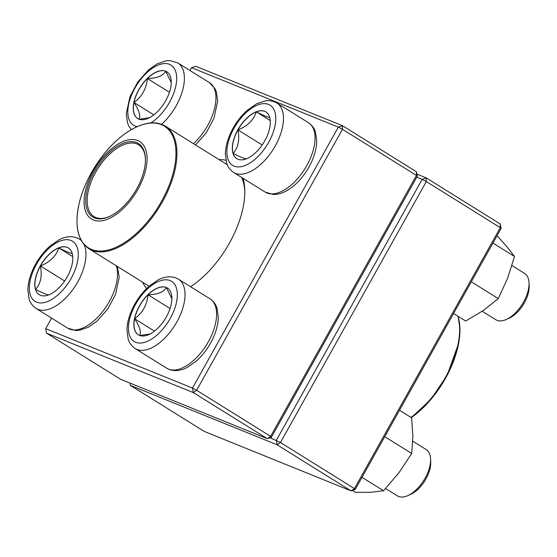 <?xml version="1.0" encoding="UTF-8"?>
<svg xmlns="http://www.w3.org/2000/svg" width="557" height="557" viewBox="0 0 557 557"><rect width="100%" height="100%" fill="white"/><g stroke="black" fill="none" stroke-linecap="round" stroke-linejoin="round"><path stroke-width="0.84" d="M120.479 379.226L267.276 438.658L193.3 392.574L46.51 333.142L120.479 379.226M51.585 318.103L45.695 328.637L192.492 388.069L338.336 127.114L191.538 67.682L195.667 66.255L342.458 125.687L416.434 171.772L417.242 176.277L271.398 437.231L270.605 436.368L416.448 175.413L342.471 129.328L196.628 390.283L270.605 436.368L267.276 438.658L271.398 437.231M243.124 178.351A76.497 39.965 121.9 0 1 244.767 189.519A76.497 39.965 121.9 0 1 229.47 243.04A76.497 39.965 121.9 0 1 190.598 286.744M146.595 288.498A76.497 39.965 121.9 0 1 142.662 282.232M219.054 159.615A76.497 39.965 121.9 0 1 225.891 160.256M191.538 67.682L189.965 70.502M244.808 191.176A73.085 38.189 -58.1 0 0 241.613 177.411M416.434 171.772L416.448 175.413L417.242 176.277M45.695 328.637L46.51 333.142M342.458 125.687L338.336 127.114L342.471 129.328L342.458 125.687M193.3 392.574L196.628 390.283L192.492 388.069L193.3 392.574M264.805 140.747A27.544 14.391 121.9 0 1 236.76 158.661A27.544 14.391 121.9 0 1 239.113 127.678A27.544 14.391 121.9 0 1 265.884 111.915A27.544 14.391 121.9 0 1 264.805 140.747M482.223 311.252L495.821 319.725A27.258 14.245 -58.1 0 0 506.257 319.481A27.258 14.245 -58.1 0 0 523.58 301.991A27.258 14.245 -58.1 0 0 529.032 282.921A27.258 14.245 -58.1 0 0 524.652 273.452L511.946 265.536M529.032 282.921L529.15 286.166A23.854 12.463 121.9 0 1 524.381 302.848A23.854 12.463 121.9 0 1 509.216 318.158L506.257 319.481M237.964 129.906A27.544 14.391 -58.1 0 0 233.105 153.391C238.194 147.779 239.809 139.953 237.964 129.906C247.517 126.105 253.63 120.096 256.311 111.88A27.544 14.391 -58.1 0 0 237.964 129.906L262.166 144.987M265.947 111.95A27.544 14.391 -58.1 0 0 256.311 111.88C264.269 115.856 268.766 117.68 269.79 117.339M269.992 118.571L270.277 120.744M246.591 158.849C245.567 159.198 241.07 157.373 233.105 153.391A27.544 14.391 -58.1 0 0 236.822 158.703M256.311 111.88L270.256 120.57M165.638 71.205A27.544 14.391 121.9 0 1 166.808 71.797A27.544 14.391 121.9 0 1 164.454 102.78A27.544 14.391 121.9 0 1 137.676 118.55A27.544 14.391 121.9 0 1 139.382 88.633A27.544 14.391 121.9 0 1 165.638 71.205M149.339 117.771L139.034 119.212M138.971 119.219C140.803 115.849 139.139 110.279 133.993 102.502A27.544 14.391 -58.1 0 0 137.739 118.585M147.389 78.537A27.544 14.391 -58.1 0 0 133.993 102.502C141.924 96.681 146.394 88.688 147.389 78.537C156.949 78.3 163.076 75.884 165.763 71.282A27.544 14.391 -58.1 0 0 147.389 78.537L169.439 92.274M166.87 71.832A27.544 14.391 -58.1 0 0 165.763 71.282L171.243 82.596M133.993 102.502L153.829 114.867M40.32 265.849A27.544 14.391 121.9 0 1 68.365 247.935A27.544 14.391 121.9 0 1 66.018 278.918A27.544 14.391 121.9 0 1 39.241 294.681A27.544 14.391 121.9 0 1 40.32 265.849M72.473 254.591L72.758 256.763M49.065 294.869C48.048 295.217 43.55 293.393 35.585 289.41A27.544 14.391 -58.1 0 0 39.303 294.723M40.445 265.926A27.544 14.391 -58.1 0 0 35.585 289.41C40.675 283.798 42.29 275.973 40.445 265.926C49.998 262.124 56.111 256.116 58.784 247.9A27.544 14.391 -58.1 0 0 40.445 265.926L64.647 281.007M68.427 247.969A27.544 14.391 -58.1 0 0 58.784 247.9C66.756 251.882 71.247 253.7 72.271 253.358M58.784 247.9L72.737 256.589M139.487 335.391A27.544 14.391 121.9 0 1 138.324 334.799A27.544 14.391 121.9 0 1 140.67 303.816A27.544 14.391 121.9 0 1 167.448 288.046A27.544 14.391 121.9 0 1 165.749 317.963A27.544 14.391 121.9 0 1 139.487 335.391M385.625 488.531L397.385 495.855A27.258 14.245 -58.1 0 0 398.54 496.447A27.258 14.245 -58.1 0 0 407.815 495.619A27.258 14.245 -58.1 0 0 430.596 459.052A27.258 14.245 -58.1 0 0 426.209 449.59L412.8 441.235M430.596 459.052L430.714 462.296A23.854 12.463 121.9 0 1 410.781 494.296L407.815 495.619M167.511 288.087A27.544 14.391 -58.1 0 0 166.404 287.53A27.544 14.391 -58.1 0 0 148.03 294.785C157.596 294.556 163.716 292.133 166.404 287.53L171.89 298.851M149.979 334.019L139.682 335.467M139.612 335.467C141.443 332.104 139.786 326.534 134.634 318.757A27.544 14.391 -58.1 0 0 138.387 334.841M148.03 294.785A27.544 14.391 -58.1 0 0 134.634 318.757C142.571 312.93 147.034 304.937 148.03 294.785L170.08 308.529M134.634 318.757L154.47 331.116M145.662 169.92A45.66 23.854 121.9 0 1 92.42 219.562A45.66 23.854 121.9 0 1 108.643 151.281A45.66 23.854 121.9 0 1 145.662 169.92M144.089 170.456A43.272 22.607 121.9 0 1 109.256 216.603A43.272 22.607 121.9 0 1 85.966 196.315A43.272 22.607 121.9 0 1 116.935 146.595A43.272 22.607 121.9 0 1 145.419 158.557A43.272 22.607 121.9 0 1 144.089 170.456M109.701 216.401A42.248 22.078 121.9 0 1 93.973 216.576A42.248 22.078 121.9 0 1 97.579 169.043A42.248 22.078 121.9 0 1 138.658 144.855A42.248 22.078 121.9 0 1 145.433 159.051M269.971 437.725L280.463 442.516L354.44 488.6L500.283 227.646L426.307 181.561L280.463 442.516L277.142 444.806L130.345 385.367L204.322 431.452L351.112 490.891L277.142 444.806L276.335 440.302L422.171 179.347L416.754 177.154M416.852 174.09L426.3 177.92L500.27 224.005L500.283 227.646L501.084 228.502L355.241 489.457L354.44 488.6L351.112 490.891L355.241 489.457M422.171 179.347L426.307 181.561L426.3 177.92L422.171 179.347M130.345 385.367L129.927 383.049M500.27 224.005L501.084 228.502M399.508 410.251L411.609 417.792L412.89 436.396L411.714 453.468L398.861 472.865L383.55 490.731L370.642 492.297L355.282 492.325L352.309 490.473M384.748 436.66L411.714 453.468M362.022 477.321L383.55 490.731M496.865 236.05L498.083 236.816L507.504 247.412L514.466 256.485L507.594 278.305L498.271 298.601L483.204 310.583L465.687 321.034L453.579 313.494M471.299 281.793L498.271 298.601M492.938 243.075L514.466 256.485M233.975 128.263A35.439 18.513 -58.1 0 0 245.073 165.506A35.439 18.513 -58.1 0 0 274.928 112.089A35.439 18.513 -58.1 0 0 233.975 128.263M308.453 122.707C313.988 126.599 315.13 131.041 315.492 132.113L316.731 141.387C316.446 149.666 313.849 158.237 308.94 167.093C302.632 178.149 294.911 186.198 285.769 191.239C281.591 193.453 277.463 194.532 273.383 194.484L265.216 192.109A40.891 21.361 -58.1 0 0 306.851 165.513A40.891 21.361 -58.1 0 0 308.453 122.707L276.892 103.045A40.891 21.361 121.9 0 1 273.403 149.039A40.891 21.361 121.9 0 1 233.648 172.447C228.119 168.555 226.971 164.113 226.615 163.041L225.369 153.767C225.662 145.488 228.259 136.918 233.16 128.061C236.948 121.329 241.494 115.536 246.8 110.697L256.471 103.846L265.341 100.873C266.462 100.726 270.953 99.794 276.892 103.045M150.794 122.944A35.439 18.513 -58.1 0 0 176.089 72.89A35.439 18.513 -58.1 0 0 140.392 79.825A35.439 18.513 -58.1 0 0 135.01 126.014A35.439 18.513 -58.1 0 0 137.217 126.634M193.481 143.678A40.891 21.361 -58.1 0 0 209.369 82.589L177.808 62.927A40.891 21.361 121.9 0 1 161.6 124.308M71.15 278.333A35.439 18.513 -58.1 0 0 60.059 241.09A35.439 18.513 -58.1 0 0 30.203 294.507A35.439 18.513 -58.1 0 0 71.15 278.333M117.346 266.462L119.212 277.414L115.494 294.507L107.71 309.065L97.043 321.131L88.278 327.244L79.247 330.301L75.877 330.503L67.689 328.136A40.891 21.361 -58.1 0 0 109.332 301.532A40.891 21.361 -58.1 0 0 116.26 265.786M84.065 244.572A40.891 21.361 121.9 0 1 77.764 281.87A40.891 21.361 121.9 0 1 36.128 308.467C30.593 304.575 29.451 300.132 29.089 299.06L27.85 289.786C27.996 284.362 29.229 278.66 31.568 272.686C35.801 262.159 41.949 253.282 50.019 246.062L58.784 239.956C66.172 235.945 73.037 235.653 79.373 239.064A40.891 21.361 121.9 0 1 81.287 240.568M170.122 280.582A35.439 18.513 -58.1 0 0 129.245 320.762A35.439 18.513 -58.1 0 0 159.295 332.926A35.439 18.513 -58.1 0 0 170.122 280.582M210.017 298.837C215.545 302.736 216.687 307.179 217.049 308.251L218.295 317.525C218.149 322.949 216.91 328.651 214.577 334.625C210.344 345.152 204.189 354.029 196.127 361.249L187.361 367.355C180.962 370.802 174.877 371.491 169.112 369.437L166.773 368.247A40.891 21.361 -58.1 0 0 168.506 369.131A40.891 21.361 -58.1 0 0 207.489 343.258A40.891 21.361 -58.1 0 0 210.017 298.837L178.449 279.175A40.891 21.361 121.9 0 1 174.961 325.177A40.891 21.361 121.9 0 1 135.212 348.585C129.677 344.692 128.535 340.25 128.173 339.171L126.933 329.897C127.073 324.48 128.312 318.778 130.644 312.804C134.885 302.277 141.032 293.4 149.095 286.18L157.861 280.067C164.259 276.627 170.345 275.931 176.109 277.992L178.449 279.175M227.235 164.712L165.304 126.126A72.236 37.744 121.9 0 1 174.703 171.09A72.236 37.744 121.9 0 1 136.918 234.337A72.236 37.744 121.9 0 1 88.911 248.749L149.053 286.214M79.205 203.277A71.721 37.472 -58.1 0 0 111.755 248.965A71.721 37.472 -58.1 0 0 173.728 170.804A71.721 37.472 -58.1 0 0 141.179 125.116A71.721 37.472 -58.1 0 0 79.205 203.277M411.003 417.416A72.236 37.744 -58.1 0 0 446.853 374.77A72.236 37.744 -58.1 0 0 457.889 316.181M457.979 316.237A71.721 37.472 121.9 0 1 447.236 375.091A71.721 37.472 121.9 0 1 411.351 417.632L431.014 399.265L447.236 375.084L458.669 343.23L459.964 328.707L458.119 316.32M265.216 192.109L233.648 172.447M209.369 82.589L215.113 88.897L216.408 92.002L217.648 101.277L213.937 118.369L206.167 132.9L195.528 144.959M131.341 129.642L128.827 126.021L127.532 122.923L126.286 113.649L130.004 96.549L137.795 81.997L148.454 69.924L157.22 63.818L166.251 60.762L169.62 60.553L177.808 62.927M81.03 240.095L79.373 239.064M67.689 328.136L36.128 308.467M166.773 368.247L135.212 348.585M165.304 126.126C157.359 121.44 147.584 121.795 135.971 127.205C130.247 129.927 124.517 133.743 118.787 138.651C100.483 154.143 84.504 180.238 79.191 203.326C74.297 225.508 77.541 240.652 88.911 248.749"/></g></svg>
